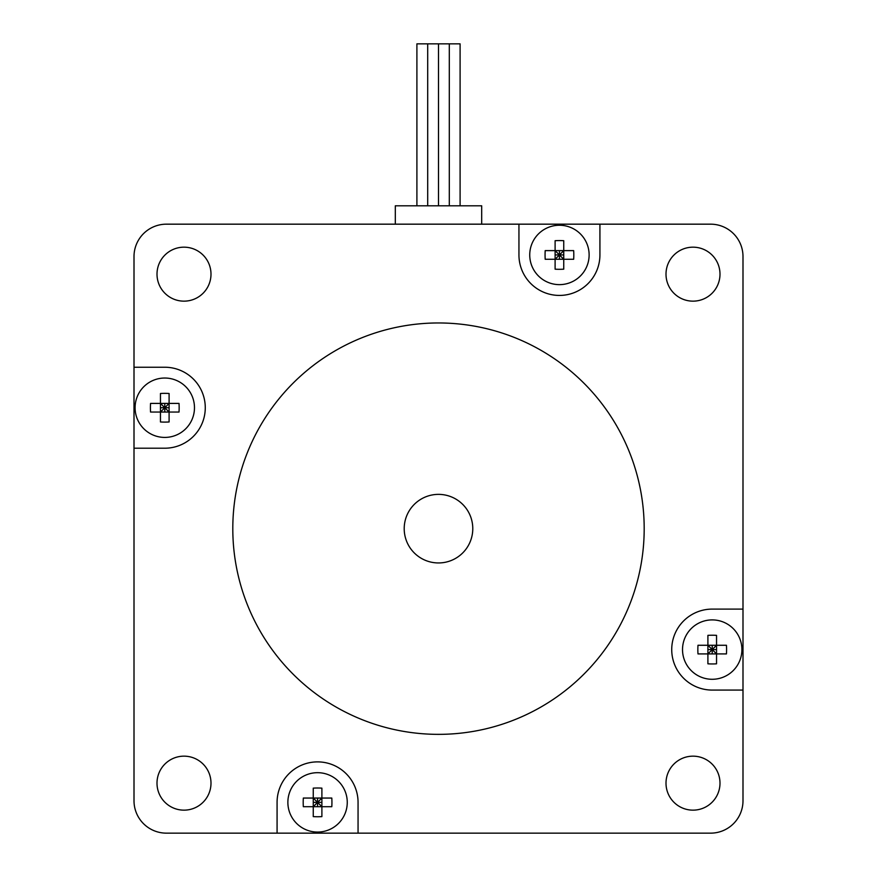 <?xml version="1.0" encoding="UTF-8"?>
<svg xmlns="http://www.w3.org/2000/svg" width="877" height="877" viewBox="0 0 877 877"><rect width="100%" height="100%" fill="white"/><g stroke="black" fill="none" stroke-linecap="round" stroke-linejoin="round"><path stroke-width="1.32" d="M134.006 800.756L134.006 256.566A32.394 32.394 0 0 1 166.4 224.172L710.6 224.172A32.394 32.394 0 0 1 742.994 256.566L742.994 800.756A32.394 32.394 0 0 1 710.6 833.15L166.4 833.15A32.394 32.394 0 0 1 134.006 800.756M134.006 367.233L164.777 367.233A40.495 40.495 0 0 1 205.273 407.728A40.495 40.495 0 0 1 164.777 448.213L134.006 448.213M599.923 224.172L599.923 254.944A40.495 40.495 0 0 1 559.427 295.428A40.495 40.495 0 0 1 518.943 254.944L518.943 224.172M742.994 690.078L712.223 690.078A40.495 40.495 0 0 1 671.727 649.594A40.495 40.495 0 0 1 712.223 609.098L742.994 609.098M277.077 833.15L277.077 802.378A40.495 40.495 0 0 1 317.573 761.883A40.495 40.495 0 0 1 358.057 802.378L358.057 833.15M719.995 783.161A26.99 26.99 0 0 1 692.994 810.151A26.99 26.99 0 0 1 666.005 783.161A26.99 26.99 0 0 1 692.994 756.16A26.99 26.99 0 0 1 719.995 783.161M719.995 274.161A26.99 26.99 0 0 1 692.994 301.151A26.99 26.99 0 0 1 666.005 274.161A26.99 26.99 0 0 1 692.994 247.171A26.99 26.99 0 0 1 719.995 274.161M210.995 783.161A26.99 26.99 0 0 1 170.5 806.533A26.99 26.99 0 0 1 170.5 759.778A26.99 26.99 0 0 1 210.995 783.161M210.995 274.161A26.99 26.99 0 0 1 184.006 301.151A26.99 26.99 0 0 1 157.005 274.161A26.99 26.99 0 0 1 184.006 247.171A26.99 26.99 0 0 1 210.995 274.161M644.189 528.656A205.689 205.689 0 0 1 335.65 706.796A205.689 205.689 0 0 1 335.65 350.526A205.689 205.689 0 0 1 644.189 528.656M472.78 528.656A34.28 34.28 0 0 0 421.355 498.969A34.28 34.28 0 0 0 421.355 558.353A34.28 34.28 0 0 0 472.78 528.656M313.253 816.619L313.253 806.697L321.892 806.697L321.892 816.619A47.797 32.69 180 0 1 313.253 816.619L313.253 788.138A47.797 32.69 0 0 1 321.892 788.138L321.892 798.059L313.253 798.059L313.253 788.138M321.892 802.378L317.573 802.378L321.892 798.059L321.892 806.697L317.573 802.378L313.253 806.697L303.332 806.697A47.797 32.69 -90 0 1 303.332 798.059L313.253 798.059L317.573 802.378L313.253 802.378M321.892 788.138L321.892 798.059L331.802 798.059A47.797 32.69 90 0 1 331.802 806.697L321.892 806.697L321.892 816.619M317.573 806.697L317.573 798.059M347.259 802.378A29.697 29.697 0 0 1 302.718 828.096A29.697 29.697 0 0 1 302.718 776.66A29.697 29.697 0 0 1 347.259 802.378M707.903 663.823L707.903 653.913L716.542 653.913L716.542 663.823A47.797 32.69 180 0 1 707.903 663.823L707.903 635.354A47.797 32.69 0 0 1 716.542 635.354L716.542 645.275L707.903 645.275L707.903 635.354M716.542 649.594L712.223 649.594L716.542 645.275L716.542 653.913L712.223 649.594L707.903 653.913L697.982 653.913A47.797 32.69 -90 0 1 697.982 645.275L707.903 645.275L712.223 649.594L707.903 649.594M716.542 635.354L716.542 645.275L726.452 645.275A47.797 32.69 90 0 1 726.452 653.913L716.542 653.913L716.542 663.823M712.223 653.913L712.223 645.275M741.909 649.594A29.697 29.697 0 0 1 697.368 675.312A29.697 29.697 0 0 1 697.368 623.876A29.697 29.697 0 0 1 741.909 649.594M555.108 269.173L555.108 259.263L563.747 259.263L563.747 269.173A47.797 32.69 180 0 1 555.108 269.173L555.108 240.704A47.797 32.69 0 0 1 563.747 240.704L563.747 250.625L555.108 250.625L555.108 240.704M563.747 254.944L559.427 254.944L563.747 250.625L563.747 259.263L559.427 254.944L555.108 259.263L545.198 259.263A47.797 32.69 -90 0 1 545.198 250.625L555.108 250.625L559.427 254.944L555.108 254.944M563.747 240.704L563.747 250.625L573.668 250.625A47.797 32.69 90 0 1 573.668 259.263L563.747 259.263L563.747 269.173M559.427 259.263L559.427 250.625M589.125 254.944A29.697 29.697 0 0 1 544.584 280.662A29.697 29.697 0 0 1 544.584 229.226A29.697 29.697 0 0 1 589.125 254.944M160.458 421.969L160.458 412.047L169.097 412.047L169.097 421.969A47.797 32.69 180 0 1 160.458 421.969L160.458 393.488A47.797 32.69 0 0 1 169.097 393.488L169.097 403.409L160.458 403.409L160.458 393.488M169.097 407.728L164.777 407.728L169.097 403.409L169.097 412.047L164.777 407.728L160.458 412.047L150.548 412.047A47.797 32.69 -90 0 1 150.548 403.409L160.458 403.409L164.777 407.728L160.458 407.728M169.097 393.488L169.097 403.409L179.018 403.409A47.797 32.69 90 0 1 179.018 412.047L169.097 412.047L169.097 421.969M164.777 412.047L164.777 403.409M194.475 407.728A29.697 29.697 0 0 1 149.934 433.446A29.697 29.697 0 0 1 149.934 382.01A29.697 29.697 0 0 1 194.475 407.728M395.308 224.172L395.308 205.81L481.692 205.81L481.692 224.172M416.904 205.81L416.904 43.85L438.5 43.85L438.5 205.81L438.5 43.85L449.298 43.85L449.298 205.81L449.298 43.85L460.096 43.85L460.096 205.81M427.702 43.85L427.702 205.81L427.702 43.85"/></g></svg>

